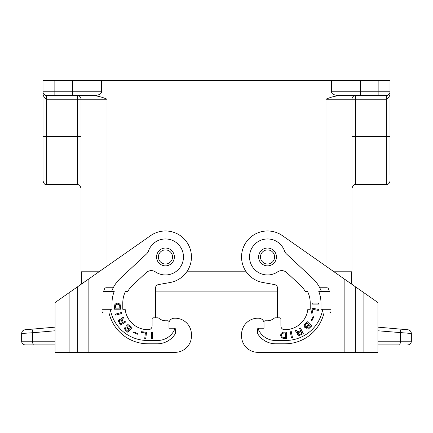 <?xml version="1.0" encoding="UTF-8"?>
<svg xmlns="http://www.w3.org/2000/svg" width="433" height="433" viewBox="0 0 433 433"><rect width="100%" height="100%" fill="white"/><g stroke="black" fill="none" stroke-linecap="round" stroke-linejoin="round"><path stroke-width="0.65" d="M64.333 95.509L77.323 95.509A3.713 3.713 0 0 1 81.031 99.217L81.031 271.8L98.973 271.8M351.969 136.335L386.296 136.335L386.296 184.582L355.677 184.582L355.677 95.509A3.713 3.713 0 0 0 351.969 99.217L325.989 99.217C330.59 97.16 335.38 95.92 340.36 95.509L368.667 95.509M71.689 95.509C72.289 95.282 72.62 94.048 72.684 91.796L54.125 91.796L54.125 95.509L46.704 95.509L94.188 95.509A7.421 3.713 -0 0 0 101.609 91.796L101.609 80.662L331.391 80.662L331.391 91.796A7.421 3.713 -0 0 0 338.812 95.509L386.296 95.509L378.875 95.509L378.875 91.796L360.316 91.796C360.38 94.048 360.711 95.282 361.311 95.509M46.704 184.582C45.606 183.868 44.756 185.946 42.991 180.87L42.991 136.335L77.323 136.335L77.323 184.582L46.704 184.582L46.704 99.217L77.323 99.217L77.323 95.509L92.64 95.509C97.62 95.92 102.41 97.16 107.011 99.217L107.011 266.171M186.791 271.8L246.209 271.8M331.391 80.662L390.009 80.662L390.009 91.796C390.355 95.146 389.121 97.62 386.296 99.217L351.969 99.217A3.713 3.713 0 0 1 355.677 95.509A3.713 3.713 0 0 0 351.969 99.217L351.969 271.8L334.027 271.8M390.009 174.559L390.009 91.796C390.355 93.468 389.121 94.708 386.296 95.509A3.713 3.713 0 0 0 390.009 91.796A3.713 3.713 0 0 1 389.922 92.597A3.713 3.713 0 0 0 390.009 91.796L378.875 91.796L378.875 80.662M360.316 80.662L360.316 91.796L331.391 91.796M81.404 284.102L81.404 271.8M351.596 284.102L351.596 271.8M155.447 291.1L277.553 291.1M101.609 80.662L42.991 80.662L42.991 91.796C42.645 93.468 43.879 94.708 46.704 95.509A3.713 3.713 0 0 1 42.991 91.796L42.997 91.991M390.009 91.796L390.009 91.796A3.713 3.713 0 0 1 386.296 95.509A3.713 3.713 0 0 0 389.9 92.678A3.713 3.713 0 0 1 386.296 95.509L386.296 136.335L390.009 136.335M156.562 256.953A8.909 8.909 0 0 0 165.466 265.862A8.909 8.909 0 0 0 174.375 256.953A8.909 8.909 0 0 0 165.466 248.049A8.909 8.909 0 0 0 156.562 256.953A8.909 8.909 0 0 1 165.466 248.049A8.909 8.909 0 0 1 174.375 256.953M258.625 256.953A8.909 8.909 0 0 0 267.534 265.862A8.909 8.909 0 0 0 276.438 256.953A8.909 8.909 0 0 0 267.534 248.049A8.909 8.909 0 0 0 258.625 256.953A8.909 8.909 0 0 1 267.534 248.049A8.909 8.909 0 0 1 276.438 256.953M69.897 292.156L88.857 278.884L88.857 352.338L175.116 352.338L55.051 352.338L55.051 302.553L69.897 292.156L69.897 352.338M175.116 352.338A16.33 16.33 0 0 0 191.446 336.008L191.446 334.525A16.33 16.33 0 0 0 173.99 318.233A5.569 5.569 0 0 0 168.994 322.363L168.994 328.214L174.375 328.214A1.115 1.115 0 0 1 175.489 329.329L175.489 332.382A3.713 3.713 0 0 1 174.856 334.455A21.157 21.157 0 0 1 157.303 343.802L148.026 343.802A40.085 40.085 0 0 1 109.029 312.999L103.86 312.999A1.856 1.856 0 0 1 102.004 311.143L102.004 309.286L112.023 309.286L112.023 302.976A31.176 31.176 0 0 1 114.225 291.469L103.644 291.469A41.195 41.195 0 0 1 104.45 288.984A1.856 1.856 0 0 1 106.199 287.761L113.257 287.761A33.59 33.59 0 0 1 120.293 278.414L146.56 253.917A7.421 7.421 0 0 0 148.492 250.961A18.002 18.002 0 0 1 172.87 240.548A18.002 18.002 0 0 1 181.194 265.71A18.002 18.002 0 0 1 155.42 271.892A7.421 7.421 0 0 0 146.219 272.622L132.438 285.466A23.939 23.939 0 0 0 127.773 291.469L125.473 291.469A25.98 25.98 0 0 0 122.788 302.976L122.788 309.286L125.159 309.286A23.009 23.009 0 0 0 148.026 329.697L148.395 329.697A3.713 3.713 0 0 0 152.107 325.989L152.107 318.937A1.115 1.115 0 0 1 153.222 317.822L157.672 317.822A1.856 1.856 0 0 1 158.787 318.195A11.334 11.334 0 0 0 165.466 320.793L167.88 320.793A1.115 1.115 0 0 1 168.994 321.903L168.994 322.363L168.994 321.903M88.857 278.884L150.565 235.671A25.98 25.98 0 0 1 189.47 247.01A25.98 25.98 0 0 1 169.98 282.538L158.516 284.562A3.713 3.713 0 0 0 155.447 288.216L155.447 317.822L157.672 317.822M21.65 333.47L32.654 332.75C32.535 330.558 32.746 329.324 33.292 329.053L25.038 329.773C22.971 330.146 21.839 331.38 21.65 333.47L21.65 341.204A3.713 3.713 0 0 0 25.363 344.917L55.051 344.917M33.292 329.053L55.051 327.148L33.292 329.053M191.446 336.008L191.446 334.525M111.644 291.469A33.59 33.59 0 0 1 113.257 287.761M173.46 328.214A1.115 1.115 0 0 1 174.467 329.8A18.559 18.559 0 0 1 157.672 340.462L147.28 340.462A37.487 37.487 0 0 1 111.319 313.552A33.59 33.59 0 0 1 110.209 309.286M158.787 318.195A11.334 11.334 0 0 0 165.466 320.793L167.88 320.793M137.694 333.594L133.802 331.943L133.521 332.593L137.413 334.244L137.694 333.594M121.565 312.426L115.503 314.163L115.79 315.164L121.852 313.422L121.565 312.426M128.071 324.663L126.474 325.053L125.998 325.892L126.122 327.045L124.953 327.386L124.531 328.587L125.191 329.995L127.903 332.355L132.043 327.592L129.332 325.232L128.071 324.663M141.553 331.689L141.456 332.474L145.401 332.955L144.725 338.438L145.759 338.563L146.527 332.3L141.553 331.689M151.431 332.111L151.431 338.422L152.47 338.422L152.47 332.111L151.431 332.111M117.294 303.138L116.033 303.517L114.772 304.745L114.377 309.194L120.683 309.194L120.293 304.837L119.026 303.517L117.294 303.138M119.172 319.5L118.539 320.431L118.555 321.53L120.58 325.059L125.992 321.806L125.456 320.913L123.291 322.217L122.03 319.657L123.6 317.833L122.967 316.777L121.321 318.32L121.148 319.419L120.103 319.051L119.172 319.5M125.738 328.068L126.582 327.965L128.774 329.767L127.638 331.077L125.543 329.156L125.738 328.068M127.383 327.619L126.939 326.395L127.984 325.627L130.69 327.565L129.24 329.232L127.383 327.619M115.638 305.027L117.294 304.177L119.189 304.745L119.741 305.785L119.817 308.15L115.243 308.15L115.638 305.027M119.697 322.055L119.421 320.674L120.504 320.025L121.229 320.469L122.615 322.623L120.72 323.76L119.697 322.055M241.554 334.525L241.554 336.008L241.554 334.525A16.33 16.33 0 0 1 259.01 318.233A5.569 5.569 0 0 1 264.006 322.363L264.006 328.214L258.625 328.214A1.115 1.115 0 0 0 257.511 329.329L257.511 332.382A3.713 3.713 0 0 0 258.144 334.455A21.157 21.157 0 0 0 275.697 343.802L284.974 343.802A40.085 40.085 0 0 0 323.971 312.999L329.14 312.999A1.856 1.856 0 0 0 330.996 311.143L330.996 309.286L320.977 309.286L320.977 302.976A31.176 31.176 0 0 0 318.775 291.469L329.356 291.469A41.195 41.195 0 0 0 328.55 288.984A1.856 1.856 0 0 0 326.801 287.761L319.743 287.761A33.59 33.59 0 0 0 312.707 278.414L286.44 253.917A7.421 7.421 0 0 1 284.508 250.961A18.002 18.002 0 0 0 260.13 240.548A18.002 18.002 0 0 0 251.806 265.71A18.002 18.002 0 0 0 277.58 271.892A7.421 7.421 0 0 1 286.781 272.622L300.562 285.466A23.939 23.939 0 0 1 305.227 291.469L307.527 291.469A25.98 25.98 0 0 1 310.212 302.976L310.212 309.286L307.841 309.286A23.009 23.009 0 0 1 284.974 329.697L284.605 329.697A3.713 3.713 0 0 1 280.893 325.989L280.893 318.937A1.115 1.115 0 0 0 279.778 317.822L275.328 317.822A1.856 1.856 0 0 0 274.213 318.195A11.334 11.334 0 0 1 267.534 320.793L265.12 320.793L267.534 320.793M257.884 352.338L344.143 352.338L257.884 352.338A16.33 16.33 0 0 1 241.554 336.008M264.006 321.903L264.006 322.363L264.006 321.903A1.115 1.115 0 0 1 265.12 320.793M344.143 278.884L344.143 352.338L377.949 352.338L377.949 302.553L282.435 235.671A25.98 25.98 0 0 0 243.53 247.01A25.98 25.98 0 0 0 263.02 282.538L274.484 284.562A3.713 3.713 0 0 1 277.553 288.216L277.553 317.822L275.328 317.822M321.356 291.469A33.59 33.59 0 0 0 319.743 287.761M259.54 328.214A1.115 1.115 0 0 0 258.533 329.8A18.559 18.559 0 0 0 275.328 340.462L285.72 340.462A37.487 37.487 0 0 0 321.681 313.552A33.59 33.59 0 0 0 322.791 309.286M281.223 333.291L283.117 332.187L286.522 332.111L286.522 338.422L283.117 338.341L281.602 337.708L280.465 335.499L281.223 333.291M312.253 303.051L318.564 303.051L318.564 304.09L312.253 304.09L312.253 303.051M298.516 335.299L297.964 335.05L297.249 333.643L297.688 332.625L296.605 332.376L295.182 330.628L296.28 330.065L297.991 331.759L300.626 330.682L299.484 328.436L300.41 327.96L303.273 333.583L299.614 335.358L298.516 335.299M312.886 309.379L312.128 313.281L311.354 313.129L312.312 308.204L318.504 309.411L318.304 310.429L312.886 309.379M311.922 320.723L311.284 320.409L313.135 316.61L313.773 316.924L311.922 320.723M307.176 321.589L311.787 325.892L308.393 329.069L306.948 328.885L306.423 327.483L304.729 327.332L304.074 326.071L304.724 324.22L307.176 321.589M291.485 338L290.283 331.802L291.306 331.608L292.508 337.8L291.485 338M281.602 334.476L281.602 336.051L282.359 337.155L285.482 337.551L285.482 332.977L282.641 333.215L281.602 334.476M300.215 334.254L301.99 333.356L300.984 331.386L298.743 332.614L298.25 333.313L298.824 334.438L300.215 334.254M308.199 328.236L310.504 326.114L309.232 324.929L307.354 327.061L307.43 327.905L308.199 328.236M305.422 324.739L305.108 326L306.223 326.655L308.713 324.447L307.1 322.942L305.422 324.739M377.949 350.162L377.949 352.338M407.962 329.773C410.029 330.146 411.161 331.38 411.35 333.47C411.161 331.38 410.029 330.146 407.962 329.773L399.708 329.053C400.254 329.324 400.465 330.558 400.346 332.75L400.346 341.204A3.713 0.958 -90 0 1 399.388 344.917L377.949 344.917M377.949 330.79L411.35 333.47L411.35 341.204A3.713 3.713 0 0 1 407.637 344.917A3.713 3.713 0 0 0 411.35 341.204A3.713 3.713 0 0 1 407.637 344.917M399.708 329.053L377.949 327.148L399.708 329.053M72.684 80.662L72.684 91.796L101.609 91.796M42.991 136.335L42.991 91.796C42.645 95.146 43.879 97.62 46.704 99.217L46.704 95.509A3.713 3.713 0 0 1 44.978 95.081L44.978 95.081A3.713 3.713 0 0 0 46.704 95.509A3.713 3.713 0 0 1 42.991 91.796A3.713 3.713 0 0 0 43.078 92.597A3.713 3.713 0 0 1 42.991 91.796L54.125 91.796L54.125 80.662M43.414 93.517A3.713 3.713 0 0 1 43.17 92.943A3.713 3.713 0 0 0 43.414 93.517L43.414 93.517M325.989 99.217L325.989 266.171M158.418 256.953A7.052 7.052 0 0 0 165.466 264.006A7.052 7.052 0 0 0 172.518 256.953A7.052 7.052 0 0 0 165.466 249.901A7.052 7.052 0 0 0 158.418 256.953M81.031 136.335L77.323 136.335L77.323 99.217L107.011 99.217M260.482 256.953A7.052 7.052 0 0 0 267.534 264.006A7.052 7.052 0 0 0 274.582 256.953A7.052 7.052 0 0 0 267.534 249.901A7.052 7.052 0 0 0 260.482 256.953M33.612 344.917A3.713 0.958 -90 0 1 32.654 341.204L21.65 341.204M55.051 330.79L32.654 332.75L32.654 341.204L55.051 341.204M77.724 286.678L77.724 352.338M363.103 292.156L363.103 352.338M355.276 286.678L355.276 352.338M411.35 341.204L377.949 341.204M355.677 184.582C354.183 184.133 352.949 185.373 351.969 188.295M386.296 184.582C388.553 184.361 389.787 183.127 390.009 180.87M77.323 184.582C78.422 185.292 79.266 183.219 81.031 188.295"/></g></svg>
